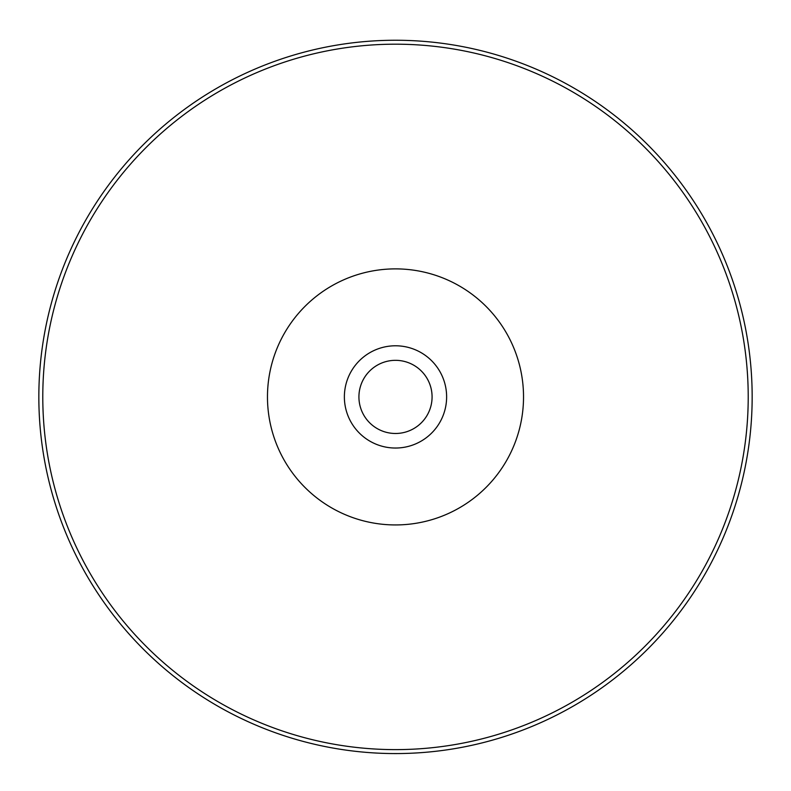 <?xml version="1.0" encoding="UTF-8"?>
<svg xmlns="http://www.w3.org/2000/svg" width="791" height="791" viewBox="0 0 791 791"><rect width="100%" height="100%" fill="white"/><g stroke="black" fill="none" stroke-linecap="round" stroke-linejoin="round"><path stroke-width="1.19" d="M395.5 360.33A36.584 36.584 0 0 1 427.18 415.196A36.584 36.584 0 0 1 363.82 415.196A36.584 36.584 0 0 1 395.5 360.33M368.062 421.099A36.584 36.584 0 0 1 368.062 372.709M422.938 372.709A36.584 36.584 0 0 1 422.938 421.099M395.5 345.786A51.118 51.118 0 0 1 439.776 422.463A51.118 51.118 0 0 1 351.224 422.463A51.118 51.118 0 0 1 395.5 345.786M395.5 268.881A128.033 128.033 0 0 1 506.378 460.926A128.033 128.033 0 0 1 284.622 460.926A128.033 128.033 0 0 1 395.5 268.881M395.5 44.187A352.727 352.727 0 0 1 700.964 573.267A352.727 352.727 0 0 1 90.036 573.267A352.727 352.727 0 0 1 395.5 44.187M395.5 40.252A356.652 356.652 0 0 1 704.376 575.235A356.652 356.652 0 0 1 86.624 575.235A356.652 356.652 0 0 1 395.5 40.252"/></g></svg>
